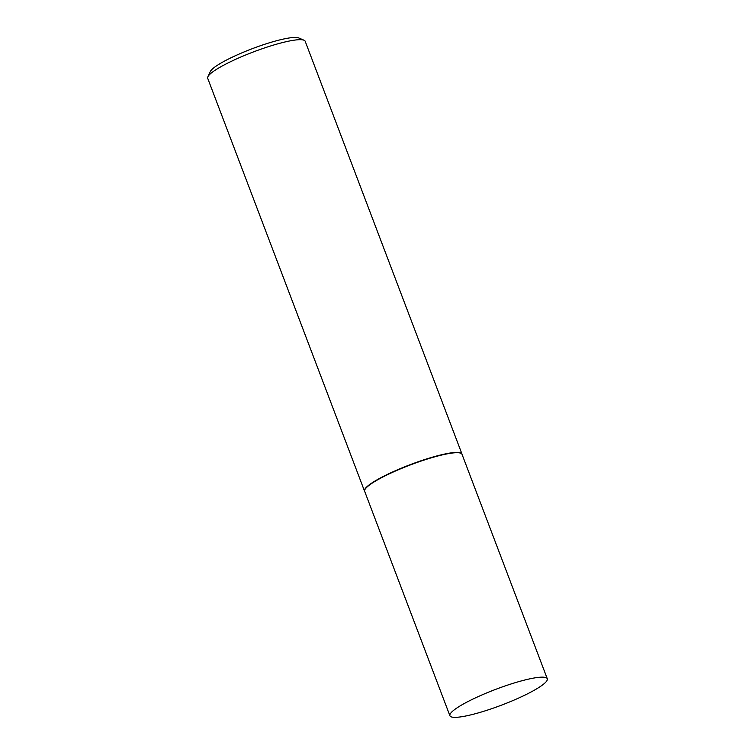 <?xml version="1.0" encoding="UTF-8"?>
<svg xmlns="http://www.w3.org/2000/svg" width="755" height="755" viewBox="0 0 755 755"><rect width="100%" height="100%" fill="white"/><g stroke="black" fill="none" stroke-linecap="round" stroke-linejoin="round"><path stroke-width="1.13" d="M547.29 678.754L462.022 454.302A52.086 8.418 159.2 0 0 436.824 456.265A52.086 8.418 159.2 0 0 387.221 474.829A52.086 8.418 159.2 0 0 364.646 491.288L449.905 715.749A52.086 8.418 159.2 0 0 475.103 713.786A52.086 8.418 159.2 0 0 524.706 695.223A52.086 8.418 159.2 0 0 547.29 678.754A52.086 8.418 159.2 0 0 522.092 680.717A52.086 8.418 159.2 0 0 472.488 699.29A52.086 8.418 159.2 0 0 449.905 715.749M462.069 454.416L462.032 454.246A52.133 8.428 159.2 0 0 461.966 454.01A52.133 8.428 159.2 0 0 436.749 455.973A52.133 8.428 159.2 0 0 387.098 474.555A52.133 8.428 159.2 0 0 364.495 491.043A52.133 8.428 159.2 0 0 364.599 491.26L364.684 491.411M207.88 76.774L210.305 71.565A47.961 7.748 -20.8 0 1 276.623 40.723A47.961 7.748 -20.8 0 1 298.772 37.958L304.038 40.242A52.133 8.428 159.2 0 0 279.963 43.243A52.133 8.428 159.2 0 0 207.88 76.774A52.133 8.428 159.2 0 0 207.71 78.312L364.495 491.043M461.966 454.01L305.19 41.28A52.133 8.428 159.2 0 0 304.038 40.242"/></g></svg>
